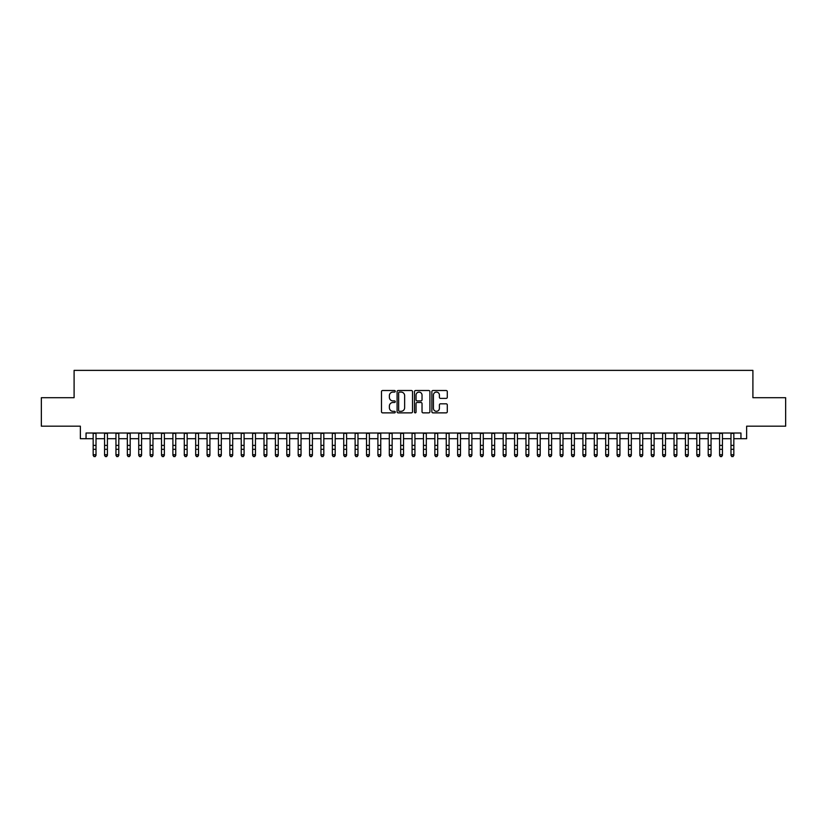 <?xml version="1.0" encoding="UTF-8"?>
<svg xmlns="http://www.w3.org/2000/svg" width="827" height="827" viewBox="0 0 827 827"><rect width="100%" height="100%" fill="white"/><g stroke="black" fill="none" stroke-linecap="round" stroke-linejoin="round"><path stroke-width="1.24" d="M395.275 391.295A0.786 0.786 0 0 0 394.5 390.509L382.612 390.509A1.116 1.116 0 0 0 381.495 391.636L381.495 411.753A1.116 1.116 0 0 0 382.612 412.869L394.5 412.869A0.786 0.786 0 0 0 395.275 412.094A0.786 0.786 0 0 0 394.5 411.308L392.959 411.308A3.577 3.577 0 0 1 389.383 407.732L389.383 406.057A3.577 3.577 0 0 1 392.959 402.48L394.5 402.48A0.786 0.786 0 0 0 395.275 401.695A0.786 0.786 0 0 0 394.5 400.909L392.959 400.909A3.577 3.577 0 0 1 389.383 397.332L389.383 395.657A3.577 3.577 0 0 1 392.959 392.081L394.5 392.081A0.786 0.786 0 0 0 395.275 391.295M446.177 398.397A1.116 1.116 0 0 0 447.293 397.28L447.293 391.636A1.116 1.116 0 0 0 446.177 390.509L432.976 390.509A1.116 1.116 0 0 0 431.859 391.636L431.859 411.753A1.116 1.116 0 0 0 432.976 412.869L446.177 412.869A1.116 1.116 0 0 0 447.293 411.753L447.293 404.93A1.116 1.116 0 0 0 446.177 403.814L440.522 403.814A1.116 1.116 0 0 0 439.406 404.93L439.406 408.321A2.988 2.988 0 0 1 436.418 411.308A2.988 2.988 0 0 1 433.431 408.321L433.431 395.068A2.988 2.988 0 0 1 436.418 392.081A2.988 2.988 0 0 1 439.406 395.068L439.406 397.28A1.116 1.116 0 0 0 440.522 398.397L446.177 398.397M86.049 438.713L86.049 433.017L740.951 433.017L740.951 438.713L746.636 438.713L746.636 426.184L785.65 426.184L785.65 397.704L752.901 397.704L752.901 370.372L74.099 370.372L74.099 397.704L41.35 397.704L41.35 426.184L80.364 426.184L80.364 438.713L93.172 438.713M412.518 391.636A1.116 1.116 0 0 0 411.401 390.509L398.211 390.509A1.116 1.116 0 0 0 397.094 391.636L397.094 411.753A1.116 1.116 0 0 0 398.211 412.869L411.401 412.869A1.116 1.116 0 0 0 412.518 411.753L412.518 391.636M415.599 390.509L428.789 390.509A1.116 1.116 0 0 1 429.906 391.636L429.906 411.753A1.116 1.116 0 0 1 428.789 412.869L423.145 412.869A1.116 1.116 0 0 1 422.028 411.753L422.028 403.597A1.116 1.116 0 0 0 420.902 402.48L417.159 402.48A1.116 1.116 0 0 0 416.043 403.597L416.043 412.094A0.786 0.786 0 0 1 415.257 412.869A0.786 0.786 0 0 1 414.482 412.094L414.482 391.636A1.116 1.116 0 0 1 415.599 390.509M96.015 438.713L104.564 438.713M107.407 438.713L115.956 438.713M118.799 438.713L127.337 438.713M130.19 438.713L138.729 438.713M141.572 438.713L150.121 438.713M152.964 438.713L161.513 438.713M164.356 438.713L172.895 438.713M175.748 438.713L184.287 438.713M187.14 438.713L195.679 438.713M198.521 438.713L207.07 438.713M209.913 438.713L218.452 438.713M221.305 438.713L229.844 438.713M232.697 438.713L241.236 438.713M244.079 438.713L252.628 438.713M255.471 438.713L264.009 438.713M266.863 438.713L275.401 438.713M278.254 438.713L286.793 438.713M289.636 438.713L298.185 438.713M301.028 438.713L309.567 438.713M312.42 438.713L320.959 438.713M323.812 438.713L332.351 438.713M335.193 438.713L343.743 438.713M346.585 438.713L355.124 438.713M357.977 438.713L366.516 438.713M369.369 438.713L377.908 438.713M380.751 438.713L389.3 438.713M392.143 438.713L400.692 438.713M403.535 438.713L412.073 438.713M414.927 438.713L423.465 438.713M426.308 438.713L434.857 438.713M437.7 438.713L446.249 438.713M449.092 438.713L457.631 438.713M460.484 438.713L469.023 438.713M471.876 438.713L480.415 438.713M483.257 438.713L491.807 438.713M494.649 438.713L503.188 438.713M506.041 438.713L514.58 438.713M517.433 438.713L525.972 438.713M528.815 438.713L537.364 438.713M540.207 438.713L548.746 438.713M551.599 438.713L560.137 438.713M562.991 438.713L571.529 438.713M574.372 438.713L582.921 438.713M585.764 438.713L594.303 438.713M597.156 438.713L605.695 438.713M608.548 438.713L617.087 438.713M619.93 438.713L628.479 438.713M631.321 438.713L639.86 438.713M642.713 438.713L651.252 438.713M654.105 438.713L662.644 438.713M665.487 438.713L674.036 438.713M676.879 438.713L685.428 438.713M688.271 438.713L696.81 438.713M699.663 438.713L708.201 438.713M711.044 438.713L719.593 438.713M722.436 438.713L730.985 438.713M733.828 438.713L740.951 438.713M399.441 392.081A0.786 0.786 0 0 0 398.655 392.856L398.655 410.523A0.786 0.786 0 0 0 399.441 411.308L401.064 411.308A3.577 3.577 0 0 0 404.641 407.732L404.641 395.657A3.577 3.577 0 0 0 401.064 392.081L399.441 392.081M422.028 395.12A2.988 2.988 0 0 0 419.031 392.132A2.988 2.988 0 0 0 416.043 395.12L416.043 399.792A1.116 1.116 0 0 0 417.159 400.909L420.902 400.909A1.116 1.116 0 0 0 422.028 399.792L422.028 395.12M96.015 433.017L96.015 455.377L95.167 456.628L94.03 456.38L95.167 456.628M93.172 433.017L93.172 454.747L96.015 454.747L95.167 456.38M94.03 456.628L93.172 455.377L94.03 456.38M107.407 433.017L107.407 455.377L106.559 456.628L105.411 456.38L106.559 456.628M104.564 433.017L104.564 454.747L107.407 454.747L106.559 456.38M105.411 456.628L104.564 455.377L105.411 456.38M118.799 433.017L118.799 455.377L117.941 456.628L116.803 456.38L117.941 456.628M115.956 433.017L115.956 454.747L118.799 454.747L117.941 456.38M116.803 456.628L115.956 455.377L116.803 456.38M130.19 433.017L130.19 455.377L129.332 456.628L128.195 456.38L129.332 456.628M127.337 433.017L127.337 454.747L130.19 454.747L129.332 456.38M128.195 456.628L127.337 455.377L128.195 456.38M141.572 433.017L141.572 455.377L140.724 456.628L139.587 456.38L140.724 456.628M138.729 433.017L138.729 454.747L141.572 454.747L140.724 456.38M139.587 456.628L138.729 455.377L139.587 456.38M152.964 433.017L152.964 455.377L152.116 456.628L150.969 456.38L152.116 456.628M150.121 433.017L150.121 454.747L152.964 454.747L152.116 456.38M150.969 456.628L150.121 455.377L150.969 456.38M164.356 433.017L164.356 455.377L163.498 456.628L162.361 456.38L163.498 456.628M161.513 433.017L161.513 454.747L164.356 454.747L163.498 456.38M162.361 456.628L161.513 455.377L162.361 456.38M175.748 433.017L175.748 455.377L174.89 456.628L173.753 456.38L174.89 456.628M172.895 433.017L172.895 454.747L175.748 454.747L174.89 456.38M173.753 456.628L172.895 455.377L173.753 456.38M187.14 433.017L187.14 455.377L186.282 456.628L185.145 456.38L186.282 456.628M184.287 433.017L184.287 454.747L187.14 454.747L186.282 456.38M185.145 456.628L184.287 455.377L185.145 456.38M198.521 433.017L198.521 455.377L197.674 456.628L196.526 456.38L197.674 456.628M195.679 433.017L195.679 454.747L198.521 454.747L197.674 456.38M196.526 456.628L195.679 455.377L196.526 456.38M209.913 433.017L209.913 455.377L209.055 456.628L207.918 456.38L209.055 456.628M207.07 433.017L207.07 454.747L209.913 454.747L209.055 456.38M207.918 456.628L207.07 455.377L207.918 456.38M221.305 433.017L221.305 455.377L220.447 456.628L219.31 456.38L220.447 456.628M218.452 433.017L218.452 454.747L221.305 454.747L220.447 456.38M219.31 456.628L218.452 455.377L219.31 456.38M232.697 433.017L232.697 455.377L231.839 456.628L230.702 456.38L231.839 456.628M229.844 433.017L229.844 454.747L232.697 454.747L231.839 456.38M230.702 456.628L229.844 455.377L230.702 456.38M244.079 433.017L244.079 455.377L243.231 456.628L242.094 456.38L243.231 456.628M241.236 433.017L241.236 454.747L244.079 454.747L243.231 456.38M242.094 456.628L241.236 455.377L242.094 456.38M255.471 433.017L255.471 455.377L254.613 456.628L253.475 456.38L254.613 456.628M252.628 433.017L252.628 454.747L255.471 454.747L254.613 456.38M253.475 456.628L252.628 455.377L253.475 456.38M266.863 433.017L266.863 455.377L266.005 456.628L264.867 456.38L266.005 456.628M264.009 433.017L264.009 454.747L266.863 454.747L266.005 456.38M264.867 456.628L264.009 455.377L264.867 456.38M278.254 433.017L278.254 455.377L277.396 456.628L276.259 456.38L277.396 456.628M275.401 433.017L275.401 454.747L278.254 454.747L277.396 456.38M276.259 456.628L275.401 455.377L276.259 456.38M289.636 433.017L289.636 455.377L288.788 456.628L287.651 456.38L288.788 456.628M286.793 433.017L286.793 454.747L289.636 454.747L288.788 456.38M287.651 456.628L286.793 455.377L287.651 456.38M301.028 433.017L301.028 455.377L300.17 456.628L299.033 456.38L300.17 456.628M298.185 433.017L298.185 454.747L301.028 454.747L300.17 456.38M299.033 456.628L298.185 455.377L299.033 456.38M312.42 433.017L312.42 455.377L311.562 456.628L310.425 456.38L311.562 456.628M309.567 433.017L309.567 454.747L312.42 454.747L311.562 456.38M310.425 456.628L309.567 455.377L310.425 456.38M323.812 433.017L323.812 455.377L322.954 456.628L321.817 456.38L322.954 456.628M320.959 433.017L320.959 454.747L323.812 454.747L322.954 456.38M321.817 456.628L320.959 455.377L321.817 456.38M335.193 433.017L335.193 455.377L334.346 456.628L333.209 456.38L334.346 456.628M332.351 433.017L332.351 454.747L335.193 454.747L334.346 456.38M333.209 456.628L332.351 455.377L333.209 456.38M346.585 433.017L346.585 455.377L345.738 456.628L344.59 456.38L345.738 456.628M343.743 433.017L343.743 454.747L346.585 454.747L345.738 456.38M344.59 456.628L343.743 455.377L344.59 456.38M357.977 433.017L357.977 455.377L357.119 456.628L355.982 456.38L357.119 456.628M355.124 433.017L355.124 454.747L357.977 454.747L357.119 456.38M355.982 456.628L355.124 455.377L355.982 456.38M369.369 433.017L369.369 455.377L368.511 456.628L367.374 456.38L368.511 456.628M366.516 433.017L366.516 454.747L369.369 454.747L368.511 456.38M367.374 456.628L366.516 455.377L367.374 456.38M380.751 433.017L380.751 455.377L379.903 456.628L378.766 456.38L379.903 456.628M377.908 433.017L377.908 454.747L380.751 454.747L379.903 456.38M378.766 456.628L377.908 455.377L378.766 456.38M392.143 433.017L392.143 455.377L391.295 456.628L390.148 456.38L391.295 456.628M389.3 433.017L389.3 454.747L392.143 454.747L391.295 456.38M390.148 456.628L389.3 455.377L390.148 456.38M403.535 433.017L403.535 455.377L402.677 456.628L401.54 456.38L402.677 456.628M400.692 433.017L400.692 454.747L403.535 454.747L402.677 456.38M401.54 456.628L400.692 455.377L401.54 456.38M414.927 433.017L414.927 455.377L414.069 456.628L412.931 456.38L414.069 456.628M412.073 433.017L412.073 454.747L414.927 454.747L414.069 456.38M412.931 456.628L412.073 455.377L412.931 456.38M426.308 433.017L426.308 455.377L425.46 456.628L424.323 456.38L425.46 456.628M423.465 433.017L423.465 454.747L426.308 454.747L425.46 456.38M424.323 456.628L423.465 455.377L424.323 456.38M437.7 433.017L437.7 455.377L436.852 456.628L435.705 456.38L436.852 456.628M434.857 433.017L434.857 454.747L437.7 454.747L436.852 456.38M435.705 456.628L434.857 455.377L435.705 456.38M449.092 433.017L449.092 455.377L448.234 456.628L447.097 456.38L448.234 456.628M446.249 433.017L446.249 454.747L449.092 454.747L448.234 456.38M447.097 456.628L446.249 455.377L447.097 456.38M460.484 433.017L460.484 455.377L459.626 456.628L458.489 456.38L459.626 456.628M457.631 433.017L457.631 454.747L460.484 454.747L459.626 456.38M458.489 456.628L457.631 455.377L458.489 456.38M471.876 433.017L471.876 455.377L471.018 456.628L469.881 456.38L471.018 456.628M469.023 433.017L469.023 454.747L471.876 454.747L471.018 456.38M469.881 456.628L469.023 455.377L469.881 456.38M483.257 433.017L483.257 455.377L482.41 456.628L481.262 456.38L482.41 456.628M480.415 433.017L480.415 454.747L483.257 454.747L482.41 456.38M481.262 456.628L480.415 455.377L481.262 456.38M494.649 433.017L494.649 455.377L493.791 456.628L492.654 456.38L493.791 456.628M491.807 433.017L491.807 454.747L494.649 454.747L493.791 456.38M492.654 456.628L491.807 455.377L492.654 456.38M506.041 433.017L506.041 455.377L505.183 456.628L504.046 456.38L505.183 456.628M503.188 433.017L503.188 454.747L506.041 454.747L505.183 456.38M504.046 456.628L503.188 455.377L504.046 456.38M517.433 433.017L517.433 455.377L516.575 456.628L515.438 456.38L516.575 456.628M514.58 433.017L514.58 454.747L517.433 454.747L516.575 456.38M515.438 456.628L514.58 455.377L515.438 456.38M528.815 433.017L528.815 455.377L527.967 456.628L526.83 456.38L527.967 456.628M525.972 433.017L525.972 454.747L528.815 454.747L527.967 456.38M526.83 456.628L525.972 455.377L526.83 456.38M540.207 433.017L540.207 455.377L539.349 456.628L538.212 456.38L539.349 456.628M537.364 433.017L537.364 454.747L540.207 454.747L539.349 456.38M538.212 456.628L537.364 455.377L538.212 456.38M551.599 433.017L551.599 455.377L550.741 456.628L549.604 456.38L550.741 456.628M548.746 433.017L548.746 454.747L551.599 454.747L550.741 456.38M549.604 456.628L548.746 455.377L549.604 456.38M562.991 433.017L562.991 455.377L562.133 456.628L560.995 456.38L562.133 456.628M560.137 433.017L560.137 454.747L562.991 454.747L562.133 456.38M560.995 456.628L560.137 455.377L560.995 456.38M574.372 433.017L574.372 455.377L573.524 456.628L572.387 456.38L573.524 456.628M571.529 433.017L571.529 454.747L574.372 454.747L573.524 456.38M572.387 456.628L571.529 455.377L572.387 456.38M585.764 433.017L585.764 455.377L584.906 456.628L583.769 456.38L584.906 456.628M582.921 433.017L582.921 454.747L585.764 454.747L584.906 456.38M583.769 456.628L582.921 455.377L583.769 456.38M597.156 433.017L597.156 455.377L596.298 456.628L595.161 456.38L596.298 456.628M594.303 433.017L594.303 454.747L597.156 454.747L596.298 456.38M595.161 456.628L594.303 455.377L595.161 456.38M608.548 433.017L608.548 455.377L607.69 456.628L606.553 456.38L607.69 456.628M605.695 433.017L605.695 454.747L608.548 454.747L607.69 456.38M606.553 456.628L605.695 455.377L606.553 456.38M619.93 433.017L619.93 455.377L619.082 456.628L617.945 456.38L619.082 456.628M617.087 433.017L617.087 454.747L619.93 454.747L619.082 456.38M617.945 456.628L617.087 455.377L617.945 456.38M631.321 433.017L631.321 455.377L630.474 456.628L629.326 456.38L630.474 456.628M628.479 433.017L628.479 454.747L631.321 454.747L630.474 456.38M629.326 456.628L628.479 455.377L629.326 456.38M642.713 433.017L642.713 455.377L641.855 456.628L640.718 456.38L641.855 456.628M639.86 433.017L639.86 454.747L642.713 454.747L641.855 456.38M640.718 456.628L639.86 455.377L640.718 456.38M654.105 433.017L654.105 455.377L653.247 456.628L652.11 456.38L653.247 456.628M651.252 433.017L651.252 454.747L654.105 454.747L653.247 456.38M652.11 456.628L651.252 455.377L652.11 456.38M665.487 433.017L665.487 455.377L664.639 456.628L663.502 456.38L664.639 456.628M662.644 433.017L662.644 454.747L665.487 454.747L664.639 456.38M663.502 456.628L662.644 455.377L663.502 456.38M676.879 433.017L676.879 455.377L676.031 456.628L674.884 456.38L676.031 456.628M674.036 433.017L674.036 454.747L676.879 454.747L676.031 456.38M674.884 456.628L674.036 455.377L674.884 456.38M688.271 433.017L688.271 455.377L687.413 456.628L686.276 456.38L687.413 456.628M685.428 433.017L685.428 454.747L688.271 454.747L687.413 456.38M686.276 456.628L685.428 455.377L686.276 456.38M699.663 433.017L699.663 455.377L698.805 456.628L697.668 456.38L698.805 456.628M696.81 433.017L696.81 454.747L699.663 454.747L698.805 456.38M697.668 456.628L696.81 455.377L697.668 456.38M711.044 433.017L711.044 455.377L710.197 456.628L709.059 456.38L710.197 456.628M708.201 433.017L708.201 454.747L711.044 454.747L710.197 456.38M709.059 456.628L708.201 455.377L709.059 456.38M722.436 433.017L722.436 455.377L721.589 456.628L720.441 456.38L721.589 456.628M719.593 433.017L719.593 454.747L722.436 454.747L721.589 456.38M720.441 456.628L719.593 455.377L720.441 456.38M733.828 433.017L733.828 455.377L732.97 456.628L731.833 456.38L732.97 456.628M730.985 433.017L730.985 454.747L733.828 454.747L732.97 456.38M731.833 456.628L730.985 455.377L731.833 456.38M96.015 445.402L93.172 445.402M96.015 449.309L93.172 449.309M96.015 433.379L93.172 433.379M107.407 445.402L104.564 445.402M107.407 449.309L104.564 449.309M107.407 433.379L104.564 433.379M118.799 445.402L115.956 445.402M118.799 449.309L115.956 449.309M118.799 433.379L115.956 433.379M130.19 445.402L127.337 445.402M130.19 449.309L127.337 449.309M130.19 433.379L127.337 433.379M141.572 445.402L138.729 445.402M141.572 449.309L138.729 449.309M141.572 433.379L138.729 433.379M152.964 445.402L150.121 445.402M152.964 449.309L150.121 449.309M152.964 433.379L150.121 433.379M164.356 445.402L161.513 445.402M164.356 449.309L161.513 449.309M164.356 433.379L161.513 433.379M175.748 445.402L172.895 445.402M175.748 449.309L172.895 449.309M175.748 433.379L172.895 433.379M187.14 445.402L184.287 445.402M187.14 449.309L184.287 449.309M187.14 433.379L184.287 433.379M198.521 445.402L195.679 445.402M198.521 449.309L195.679 449.309M198.521 433.379L195.679 433.379M209.913 445.402L207.07 445.402M209.913 449.309L207.07 449.309M209.913 433.379L207.07 433.379M221.305 445.402L218.452 445.402M221.305 449.309L218.452 449.309M221.305 433.379L218.452 433.379M232.697 445.402L229.844 445.402M232.697 449.309L229.844 449.309M232.697 433.379L229.844 433.379M244.079 445.402L241.236 445.402M244.079 449.309L241.236 449.309M244.079 433.379L241.236 433.379M255.471 445.402L252.628 445.402M255.471 449.309L252.628 449.309M255.471 433.379L252.628 433.379M266.863 445.402L264.009 445.402M266.863 449.309L264.009 449.309M266.863 433.379L264.009 433.379M278.254 445.402L275.401 445.402M278.254 449.309L275.401 449.309M278.254 433.379L275.401 433.379M289.636 445.402L286.793 445.402M289.636 449.309L286.793 449.309M289.636 433.379L286.793 433.379M301.028 445.402L298.185 445.402M301.028 449.309L298.185 449.309M301.028 433.379L298.185 433.379M312.42 445.402L309.567 445.402M312.42 449.309L309.567 449.309M312.42 433.379L309.567 433.379M323.812 445.402L320.959 445.402M323.812 449.309L320.959 449.309M323.812 433.379L320.959 433.379M335.193 445.402L332.351 445.402M335.193 449.309L332.351 449.309M335.193 433.379L332.351 433.379M346.585 445.402L343.743 445.402M346.585 449.309L343.743 449.309M346.585 433.379L343.743 433.379M357.977 445.402L355.124 445.402M357.977 449.309L355.124 449.309M357.977 433.379L355.124 433.379M369.369 445.402L366.516 445.402M369.369 449.309L366.516 449.309M369.369 433.379L366.516 433.379M380.751 445.402L377.908 445.402M380.751 449.309L377.908 449.309M380.751 433.379L377.908 433.379M392.143 445.402L389.3 445.402M392.143 449.309L389.3 449.309M392.143 433.379L389.3 433.379M403.535 445.402L400.692 445.402M403.535 449.309L400.692 449.309M403.535 433.379L400.692 433.379M414.927 445.402L412.073 445.402M414.927 449.309L412.073 449.309M414.927 433.379L412.073 433.379M426.308 445.402L423.465 445.402M426.308 449.309L423.465 449.309M426.308 433.379L423.465 433.379M437.7 445.402L434.857 445.402M437.7 449.309L434.857 449.309M437.7 433.379L434.857 433.379M449.092 445.402L446.249 445.402M449.092 449.309L446.249 449.309M449.092 433.379L446.249 433.379M460.484 445.402L457.631 445.402M460.484 449.309L457.631 449.309M460.484 433.379L457.631 433.379M471.876 445.402L469.023 445.402M471.876 449.309L469.023 449.309M471.876 433.379L469.023 433.379M483.257 445.402L480.415 445.402M483.257 449.309L480.415 449.309M483.257 433.379L480.415 433.379M494.649 445.402L491.807 445.402M494.649 449.309L491.807 449.309M494.649 433.379L491.807 433.379M506.041 445.402L503.188 445.402M506.041 449.309L503.188 449.309M506.041 433.379L503.188 433.379M517.433 445.402L514.58 445.402M517.433 449.309L514.58 449.309M517.433 433.379L514.58 433.379M528.815 445.402L525.972 445.402M528.815 449.309L525.972 449.309M528.815 433.379L525.972 433.379M540.207 445.402L537.364 445.402M540.207 449.309L537.364 449.309M540.207 433.379L537.364 433.379M551.599 445.402L548.746 445.402M551.599 449.309L548.746 449.309M551.599 433.379L548.746 433.379M562.991 445.402L560.137 445.402M562.991 449.309L560.137 449.309M562.991 433.379L560.137 433.379M574.372 445.402L571.529 445.402M574.372 449.309L571.529 449.309M574.372 433.379L571.529 433.379M585.764 445.402L582.921 445.402M585.764 449.309L582.921 449.309M585.764 433.379L582.921 433.379M597.156 445.402L594.303 445.402M597.156 449.309L594.303 449.309M597.156 433.379L594.303 433.379M608.548 445.402L605.695 445.402M608.548 449.309L605.695 449.309M608.548 433.379L605.695 433.379M619.93 445.402L617.087 445.402M619.93 449.309L617.087 449.309M619.93 433.379L617.087 433.379M631.321 445.402L628.479 445.402M631.321 449.309L628.479 449.309M631.321 433.379L628.479 433.379M642.713 445.402L639.86 445.402M642.713 449.309L639.86 449.309M642.713 433.379L639.86 433.379M654.105 445.402L651.252 445.402M654.105 449.309L651.252 449.309M654.105 433.379L651.252 433.379M665.487 445.402L662.644 445.402M665.487 449.309L662.644 449.309M665.487 433.379L662.644 433.379M676.879 445.402L674.036 445.402M676.879 449.309L674.036 449.309M676.879 433.379L674.036 433.379M688.271 445.402L685.428 445.402M688.271 449.309L685.428 449.309M688.271 433.379L685.428 433.379M699.663 445.402L696.81 445.402M699.663 449.309L696.81 449.309M699.663 433.379L696.81 433.379M711.044 445.402L708.201 445.402M711.044 449.309L708.201 449.309M711.044 433.379L708.201 433.379M722.436 445.402L719.593 445.402M722.436 449.309L719.593 449.309M722.436 433.379L719.593 433.379M733.828 445.402L730.985 445.402M733.828 449.309L730.985 449.309M733.828 433.379L730.985 433.379"/></g></svg>
